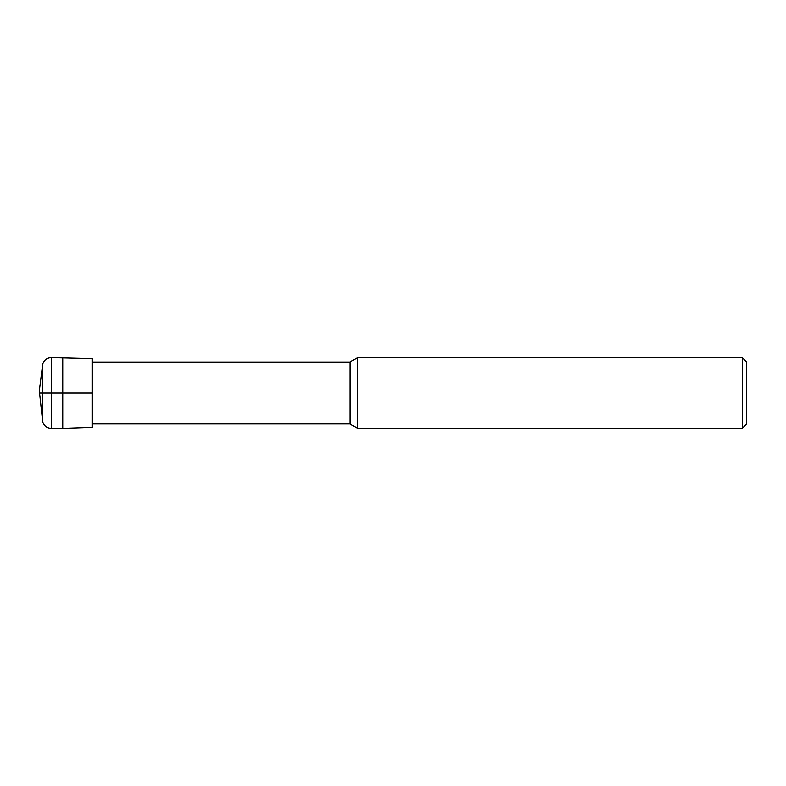 <?xml version="1.0" encoding="UTF-8"?>
<svg xmlns="http://www.w3.org/2000/svg" width="786" height="786" viewBox="0 0 786 786"><rect width="100%" height="100%" fill="white"/><g stroke="black" fill="none" stroke-linecap="round" stroke-linejoin="round"><path stroke-width="0.59" stroke-dasharray="3.93 2.95" d="M92.355 358.662L92.355 427.338M62.733 357.63L62.733 428.37M92.355 423.949L92.355 362.051L92.355 423.949M357.63 357.63L357.63 428.37M742.279 357.63L742.279 428.37M746.7 362.051L746.7 423.949M92.355 393L39.3 393M51.228 357.63L51.228 428.37M42.67 364.262L42.67 421.738M349.976 362.051L349.976 423.949"/><path stroke-width="1.18" d="M62.733 357.63L62.733 428.37L92.355 427.338L92.355 358.662L51.228 357.63C46.875 357.895 44.016 360.106 42.67 364.262L39.3 390.789L42.67 421.738L42.67 364.262M62.733 428.37L51.228 428.37C46.875 428.105 44.016 425.894 42.67 421.738M39.3 395.211L39.3 390.789M742.279 428.37L742.279 357.63L746.7 362.051L746.7 423.949L742.279 428.37L357.63 428.37L349.976 423.949L92.355 423.949M357.63 428.37L357.63 357.63L349.976 362.051L92.355 362.051M39.3 393L92.355 393M746.7 393L746.7 400.742L746.7 393M51.228 428.37L51.228 357.63M349.976 423.949L349.976 362.051M742.279 357.63L357.63 357.63"/></g></svg>
